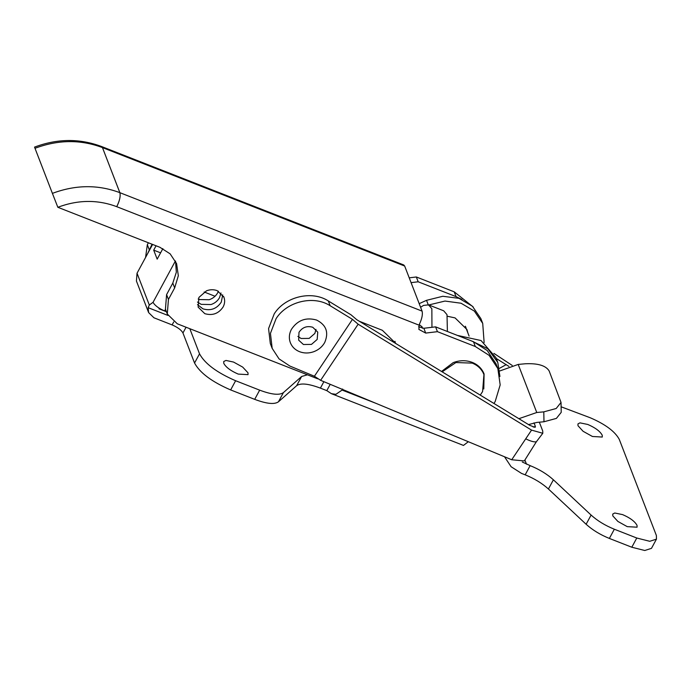 <?xml version="1.0" encoding="UTF-8"?>
<svg xmlns="http://www.w3.org/2000/svg" width="691" height="691" viewBox="0 0 691 691"><rect width="100%" height="100%" fill="white"/><g stroke="black" fill="none" stroke-linecap="round" stroke-linejoin="round"><path stroke-width="1.04" d="M431.944 327.301L431.858 308.713L428.532 304.861L423.471 305.431L420.594 307.288M447.397 331.499L447.008 314.655L443.682 310.795L428.532 304.861M442.162 371.844L455.905 362.542L472.264 363.12C477.015 365.029 480.556 368.096 482.905 372.302L483.942 374.539L482.594 391.564L480.245 395.105M290.522 343.125C288.717 338.581 289.019 333.986 291.421 329.348C297.605 320.132 306.009 317.039 316.642 320.063C326.256 324.969 328.959 332.423 324.753 342.408C322.291 346.804 318.568 349.922 313.584 351.771C308.739 353.421 304.057 353.395 299.54 351.693C295.264 349.957 292.258 347.098 290.522 343.125M298.659 340.162L298.996 332.319C302.373 327.292 306.951 325.599 312.755 327.258L317.756 332.146L317.178 339.445L311.468 344.403L303.427 344.507L298.659 340.162M315.977 329.382L314.863 333.433L309.153 338.391L301.103 338.495L297.873 336.37M422.443 328.32L422.063 326.826L419.23 324.589M223.599 296.456C225.128 299.877 224.981 303.366 223.141 306.925C218.65 313.628 212.534 315.873 204.804 313.671L198.136 307.15L198.904 297.424L206.514 290.807C210.185 289.417 213.769 289.374 217.242 290.669L223.919 297.19M222.701 294.902L221.284 302.114C216.793 308.817 210.677 311.071 202.947 308.86L197.496 304.627M465.674 326.869L465.812 327.594M441.54 371.464L453.201 362.628C459.722 360.166 466.071 360.08 472.247 362.386C477.446 364.485 481.204 367.914 483.527 372.656L484.089 373.969L483.795 388.947M483 371.628L483.216 372.674M34.999 148.297L34.55 147.105C57.318 138.537 79.646 138.338 101.517 146.501L403.725 264.947L404.667 266.035L102.475 147.598L101.534 146.509L102.458 147.589C80.622 139.392 58.139 139.625 34.999 148.297L52.404 193.376C75.544 184.704 98.027 184.471 119.854 192.668L102.458 147.589L119.871 192.677L422.071 311.114C422.892 314.362 421.951 318.836 419.256 324.537L418.876 329.408L425.708 333.079L437.438 331.671L435.58 326.86L473.465 341.708L487.25 350.536L495.983 363.725L497.84 368.536L489.107 355.347L475.313 346.519L473.465 341.708M168.44 299.419L166.591 294.616L165.434 309.205L167.291 314.008L168.44 299.419L174.659 287.922L178.33 275.735L176.594 263.599L170.124 253.83L159.906 247.292L57.837 207.283L52.404 193.376M396.047 343.669L382.365 330.298L359.372 321.289M394.976 341.319L395.39 343.28M422.071 311.114L404.667 266.035M166.591 294.616L172.802 283.111L176.335 272.245L175.549 261.241M167.291 314.008L177.293 323.794L317.653 378.806M494.005 403.501L495.231 401.367L500.18 384.913L497.84 368.536M437.438 331.671L475.313 346.519M418.547 326.774L423.851 328.277L435.58 326.86M147.468 253.934L152.063 244.217M149.187 249.537L147.33 244.726L148.384 242.774M147.33 244.726L145.576 257.432M215.039 296.258L204.147 291.982M461.942 299.471L456.06 296.629L454.203 291.827L473.18 306.942M411.076 282.645L418.185 281.79L416.327 276.979L454.203 291.827M418.185 281.79L456.06 296.629M409.219 277.834L416.327 276.979M579.965 422.857L587.799 424.464C595.297 427.703 600.108 431.296 602.232 435.226L602.276 437.049L592.437 436.487L583.1 431.296L577.996 425.725L577.961 423.903L579.965 422.857M614.765 513.007L622.6 514.614C630.097 517.853 634.908 521.446 637.042 525.376L637.076 527.198L627.238 526.637L617.901 521.446L612.796 515.875L612.762 514.052L614.765 513.007M518.881 418.694L536.76 412.501L543.791 411.862L556.203 408.493L561.032 402.43L549.138 370.92C545.812 365.556 537.84 363.172 525.229 363.777L518.198 364.425L499.818 370.955M561.032 402.43L561.222 412.337L556.393 418.4L543.981 421.76L536.95 422.408L528.529 424.585M522.292 462.011L530.152 465.63C539.317 469.353 547.065 474.069 553.396 479.804L591.099 515.063C597.421 520.789 605.169 525.514 614.342 529.228L636.782 538.021L649.73 541.295L656.45 539.153L651.475 548.352L644.755 550.494L631.807 547.229L609.367 538.436C600.194 534.713 592.455 529.988 586.123 524.262L548.421 489.003C542.09 483.277 534.342 478.552 525.177 474.829L521.524 473.404L511.107 466.727L504.508 456.76M656.45 539.153L656.381 535.508L619.257 439.346C614.999 431.478 605.376 424.309 590.373 417.822L561.118 406.792M197.462 302.053L201.211 304.36L211.031 304.541C214.841 303.245 217.674 300.93 219.548 297.605L220.99 292.967M198.17 299.013L199.354 299.548L209.174 299.739C212.983 298.434 215.817 296.119 217.691 292.794L218.416 291.205M466.045 328.199L465.829 327.154M467.902 333.002L466.917 329.495L455.075 317.912L447.518 316.279M482.983 372.069L482.836 371.343M248.009 372.829L242.679 367.085L233.567 362.067L225.983 360.443L223.729 361.505L223.763 363.328C225.888 367.258 230.708 370.851 238.205 374.09L248.043 374.652L248.009 372.829M159.396 308.298L158.999 308.817L166.401 311.71M167.904 315.416L148.176 307.685L149.308 305.016L153.056 302.312L175.41 260.973M330.212 384.326L326.8 390.631L331.404 393.671L335.895 394.328L342.097 390.07L342.658 389.024M468.308 441.713L463.471 445.427L331.404 393.671M148.176 307.685L148.6 312.565L153.938 317.782L172.119 324.908C177.742 327.344 181.353 330.03 182.951 332.976L194.551 363.025C199.863 372.855 211.904 381.829 230.647 389.931L254.694 399.355C266.588 403.829 274.508 404.65 278.447 401.799L296.638 385.699C300.559 382.831 308.48 383.643 320.408 388.126L326.8 390.631M148.6 312.565L136.421 281.012L137.034 273.23L149.308 305.016M165.477 309.318L164.613 310.915C158.61 308.324 154.758 305.457 153.056 302.312M164.613 310.915L166.358 311.606M160.597 252.837L153.696 250.133L156.054 245.78M162.869 248.63L157.177 259.151L153.696 250.133M484.132 342.529L482.715 323.397L474.354 311.097L461.061 303.228L445.004 301.06L428.783 304.956M482.715 323.397L480.858 318.586L472.419 306.225L459.005 298.348L442.819 296.275L426.528 300.326L428.385 305.137M419.187 303.651L426.528 300.326M499.921 376.483L497.796 362.464L495.939 357.653L481.057 340.542L457.304 335.377M497.796 362.464L487.855 348.774L471.884 341.095M152.607 244.433L137.034 273.23M307.443 374.807L301.613 376.491L283.422 392.6C279.484 395.442 271.563 394.63 259.669 390.147L235.622 380.732C216.879 372.622 204.838 363.656 199.526 353.827L189.826 328.709M533.996 422.849L535.404 426.494L535.102 427.366L529.686 425.293L356.746 319.683L351.054 314.828L328.311 300.939C311.848 290.194 285.089 296.577 274.232 313.835L268.574 328.562L270.319 343.557L272.176 348.368L279.034 358.871L289.849 366.031L314.405 376.241L352.453 319.354L358.145 324.209L531.552 430.113L542.798 433.283L542.72 430.959L539.334 422.192M496.259 358.491L508.939 366.42M542.798 433.283L536.354 441.782L524.314 460.932L511.72 459.757L320.615 380.335L314.405 376.241M512.23 365.444L493.927 353.395M352.453 319.354L330.168 305.742C313.705 295.005 286.946 301.388 276.089 318.646L270.431 333.373L272.176 348.368M116.719 206.669C119.647 200.805 120.692 196.132 119.854 192.668L119.871 192.677C120.709 196.14 119.664 200.813 116.753 206.687L116.719 206.669C97.664 199.509 78.031 199.716 57.837 207.283M418.979 325.133L116.753 206.687M174.659 287.922L172.802 283.111M425.708 333.079L423.851 328.277M543.981 421.76L543.791 411.862M553.396 479.804L548.421 489.003M525.177 474.829L530.152 465.63M586.123 524.262L591.099 515.063M614.342 529.228L609.367 538.436M631.807 547.229L636.782 538.021M536.76 412.501L518.198 364.425M526.499 464.197L524.901 460.051M342.097 390.07L376.215 403.44M173.726 321.937L172.119 324.908M186.052 327.232L182.951 332.976M199.526 353.827L194.551 363.025M235.622 380.732L230.647 389.931M259.669 390.147L254.694 399.355M283.422 392.6L278.447 401.799M301.613 376.491L296.638 385.699M323.889 381.691L320.408 388.126M533.253 427.064L535.404 426.494M499.446 368.355L506.253 364.598M536.354 441.782C534.083 442.214 530.533 441.221 525.721 438.82L531.552 430.113M511.72 459.757L525.721 438.82M358.145 324.209L320.615 380.335M330.168 305.742L328.311 300.939M465.293 326.23L469.094 336.085M482.456 370.704L483.942 374.539"/></g></svg>
